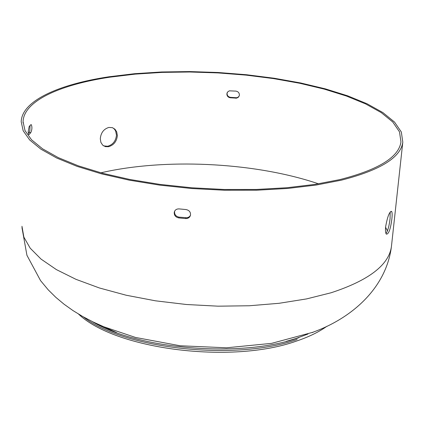 <?xml version="1.0" encoding="UTF-8"?>
<svg xmlns="http://www.w3.org/2000/svg" width="424" height="424" viewBox="0 0 424 424"><rect width="100%" height="100%" fill="white"/><g stroke="black" fill="none" stroke-linecap="round" stroke-linejoin="round"><path stroke-width="0.64" d="M391.877 218.879C390.536 229.193 388.691 234.281 386.338 234.138C385.517 233.083 385.278 230.608 385.633 226.723C387.51 216.415 389.524 211.338 391.675 211.486C392.226 212.514 392.295 214.979 391.877 218.879M227.253 92.538L227.057 93.519C227.158 95.676 228.313 96.948 230.524 97.34L236.666 97.748L238.32 97.027L239.247 95.872M103.642 145.888L107.643 146.259C112.848 144.748 115.8 141.054 116.489 135.177L115.63 130.974L114.528 129.278L112.795 127.815M108.968 76.781L134.546 73.702L161.634 71.969L189.682 71.571L218.137 72.499L246.466 74.73L274.137 78.233L300.605 82.956L325.309 88.849L347.664 95.824L367.062 103.774L382.888 112.577L394.511 122.059L401.332 132.002L402.8 142.151C400.754 157.532 380.259 170.209 341.315 180.189L316.119 185.06L287.673 188.452L256.796 190.206L224.45 190.233L191.685 188.521L159.583 185.118L129.182 180.152L101.416 173.829L77.083 166.372L56.774 158.057L40.905 149.168L29.691 139.973L23.156 130.74L21.2 121.704C21.868 100.79 58.851 84.275 108.968 76.781M29.208 134.419L28.71 134.53L28.196 131.747L29.171 126.553L30.735 124.794L31.307 124.698C32.256 127.142 32.076 129.786 30.767 132.632L29.208 134.419L28.583 134.36M100.297 138.77C100.864 132.77 103.726 128.991 108.888 127.433L112.445 127.682L115.074 129.347L116.717 131.885L117.368 135.622C116.69 141.489 113.738 145.183 108.518 146.715L105.353 146.63L102.709 145.172L100.891 142.406L100.297 138.77M174.704 211.035L174.635 211.269C174.275 214.417 175.753 216.378 179.071 217.152L187.09 217.766L189.221 216.881L190.434 215.466M109.864 77.179C60.266 84.609 23.733 100.954 23.066 121.624L25 130.581L31.471 139.724L42.58 148.824L58.289 157.627L78.387 165.858L102.475 173.236L129.945 179.5L160.034 184.413L191.802 187.784L224.227 189.486L256.239 189.464L286.81 187.737L314.974 184.387L339.937 179.575C378.579 169.695 398.92 157.129 400.95 141.876L399.493 131.832L392.746 121.99L381.24 112.609L365.573 103.896L346.36 96.015L324.217 89.109L299.747 83.274L273.517 78.594L246.095 75.127L218.016 72.917L189.82 72.001L162.032 72.398L135.192 74.126L109.864 77.179M226.867 93.953C226.967 96.11 228.123 97.388 230.338 97.774L236.64 98.156L238.479 97.154L239.316 95.638C239.592 93.179 238.474 91.669 235.967 91.118L229.315 90.837L227.598 92.013L226.867 93.953M390.181 212.032L390.075 218.535C389.264 225.637 387.907 230.645 385.999 233.566M185.977 209.551C189.295 210.246 190.795 212.154 190.482 215.27C189.745 217.512 188.113 218.604 185.585 218.556L178.748 217.91C175.425 217.136 173.946 215.175 174.301 212.021C175.043 209.859 176.649 208.82 179.124 208.905L185.977 209.551M28.297 133.311L29.224 132.246L29.855 130.587L30.051 125.531M21.958 226.262L23.871 237.138L30.199 248.183L41.054 259.106L56.381 269.6L75.975 279.337L99.444 287.986L126.204 295.236L155.497 300.817L186.438 304.506L218.026 306.176L249.238 305.762L279.072 303.298L306.6 298.904L331.043 292.777C368.912 280.365 389.046 264.883 391.453 246.328L391.569 245.242M312.159 332.639L313.972 331.828M387.414 230.953L385.586 227.248M318.519 183.825C257.803 163.187 172.266 158.147 108.046 171.243L100.843 172.796M297.123 339.481C235.606 361.354 123.866 348.979 83.358 316.882M307.988 334.017L295.931 338.516L286.221 341.378M116.653 332.66L97.541 324.047M230.338 97.774L230.524 97.34M185.903 217.798L185.585 218.556M178.748 217.91L179.071 217.152M30.767 132.632L29.049 132.479M235.559 98.214L235.739 97.78M21.963 227.635L26.94 255.312L40.566 280.63L48.23 289.846L55.772 297.298L64.061 304.22L73.05 310.622L82.691 316.505L92.936 321.88L103.742 326.75L135.505 337.451L180.136 345.767L226.517 347.791L271.556 343.366L312.52 332.379C353.15 317.799 386.471 287.022 391.453 246.328L402.8 142.151M92.172 321.509C137.694 349.397 240.874 358.02 297.945 338.018L298.809 337.737M312.589 332.448L313.882 331.86M78.546 314.083C115.333 349.408 231.637 364.317 296.175 341.177C308.603 337.027 318.875 332.045 326.973 326.231M113.839 128.573L114.719 129.013M23.076 122.944L23.066 121.624M391.675 211.486L390.864 211.332M174.301 212.021L174.635 211.269M30.899 124.661L31.307 124.698M227.169 92.814L226.978 93.248"/></g></svg>
